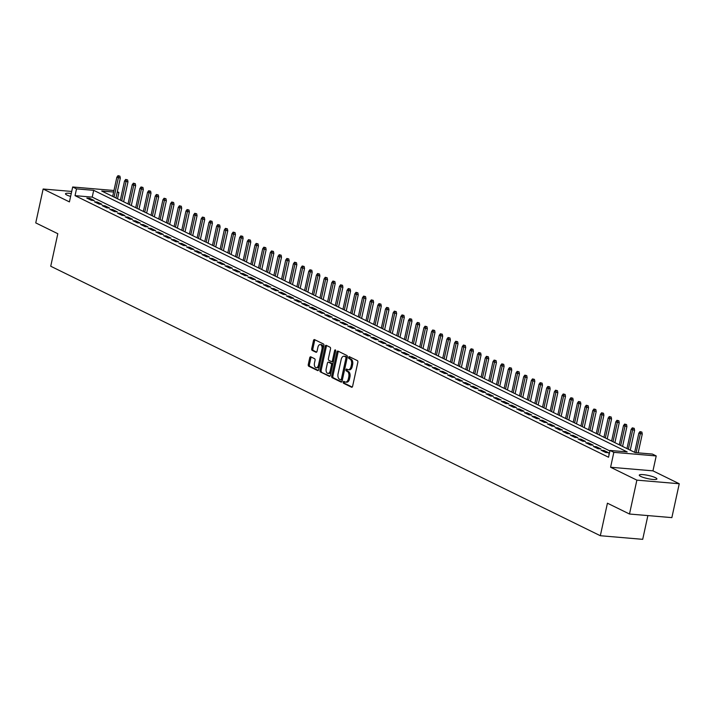 <?xml version="1.0" encoding="UTF-8"?>
<svg xmlns="http://www.w3.org/2000/svg" width="715" height="715" viewBox="0 0 715 715"><rect width="100%" height="100%" fill="white"/><g stroke="black" fill="none" stroke-linecap="round" stroke-linejoin="round"><path stroke-width="1.07" d="M343.236 382.105A0.965 0.563 -85.1 0 0 343.566 383.294L351.566 387.217A1.385 0.804 -85.1 0 0 351.744 387.271A1.385 0.804 -85.1 0 0 352.611 386.261L357.831 362.317A1.385 0.804 -85.1 0 0 357.375 360.619L349.367 356.687A0.965 0.563 -85.1 0 0 348.956 358.555L349.993 359.064A4.424 2.565 -85.1 0 1 351.476 364.498L351.047 366.491A4.424 2.565 -85.1 0 1 348.259 369.727A4.424 2.565 -85.1 0 1 347.705 369.566L346.668 369.065A0.965 0.563 -85.1 0 0 346.266 370.924L347.293 371.434A4.424 2.565 -85.1 0 1 348.777 376.868L348.348 378.87A4.424 2.565 -85.1 0 1 345.56 382.096A4.424 2.565 -85.1 0 1 345.005 381.944L343.969 381.435A0.965 0.563 -85.1 0 0 343.236 382.105M344.585 381.73A0.965 0.563 -85.1 0 0 344.71 383.392L352.209 387.074M349.975 356.991A0.965 0.563 -85.1 0 0 350.109 358.653L351.137 359.162L349.993 359.064M347.284 369.36A0.965 0.563 -85.1 0 0 347.41 371.022L348.446 371.532L347.293 371.434M71.259 193.515A9.027 1.618 12.3 0 0 65.485 193.783A9.027 1.618 12.3 0 0 66.969 195.079A9.027 1.618 12.3 0 0 70.624 196.428M640.756 476.422A9.027 1.618 12.3 0 0 650.489 479.148A9.027 1.618 12.3 0 0 656.906 478.97A9.027 1.618 12.3 0 0 655.414 477.674A9.027 1.618 12.3 0 0 645.681 474.948A9.027 1.618 12.3 0 0 639.273 475.126A9.027 1.618 12.3 0 0 640.756 476.422M310.784 356.839A1.385 0.804 -85.1 0 0 310.605 356.794A1.385 0.804 -85.1 0 0 309.738 357.804L308.272 364.516A1.385 0.804 -85.1 0 0 308.737 366.214L317.63 370.576A1.385 0.804 -85.1 0 0 317.8 370.629A1.385 0.804 -85.1 0 0 318.667 369.619L323.895 345.676A1.385 0.804 -85.1 0 0 323.43 343.969L314.537 339.616A1.385 0.804 -85.1 0 0 314.368 339.562A1.385 0.804 -85.1 0 0 313.492 340.572L311.722 348.688A1.385 0.804 -85.1 0 0 312.187 350.386L315.994 352.254A1.385 0.804 -85.1 0 0 316.164 352.298A1.385 0.804 -85.1 0 0 317.04 351.288L317.916 347.267A3.7 2.145 -85.1 0 1 320.24 344.567A3.7 2.145 -85.1 0 1 321.947 349.242L318.506 365.007A3.7 2.145 -85.1 0 1 316.182 367.707A3.7 2.145 -85.1 0 1 314.475 363.032L315.047 360.405A1.385 0.804 -85.1 0 0 314.582 358.707L310.784 356.839M609.895 450.951L92.217 197.117L75.039 195.651L76.514 188.876L72.68 186.99L113.962 190.503M629.495 514.022L636.877 480.14L679.25 483.742L671.859 517.624L629.495 514.022L607.428 503.199L600.332 535.723L50.729 266.239L57.817 233.716L35.75 222.892L43.141 189.01L69.427 201.898L72.68 186.99M679.25 483.742L652.956 470.854L610.592 467.252L636.877 480.14M610.592 467.252L613.836 452.345L610.002 450.459L627.18 451.916L93.692 190.333L76.514 188.876M75.039 195.651L608.528 457.234L610.002 450.459M331.706 376.01A1.385 0.804 -85.1 0 0 332.171 377.708L341.055 382.069A1.385 0.804 -85.1 0 0 341.234 382.114A1.385 0.804 -85.1 0 0 342.101 381.104L347.32 357.16A1.385 0.804 -85.1 0 0 346.864 355.462L337.972 351.101A1.385 0.804 -85.1 0 0 337.793 351.056A1.385 0.804 -85.1 0 0 336.926 352.066L331.706 376.01L332.85 376.108A1.385 0.804 -85.1 0 0 333.315 377.806L341.699 381.917M329.347 376.322L320.454 371.961A1.385 0.804 -85.1 0 1 319.989 370.263L325.209 346.319A1.385 0.804 -85.1 0 1 326.076 345.309A1.385 0.804 -85.1 0 1 326.255 345.354L330.062 347.222A1.385 0.804 -85.1 0 1 330.518 348.92L328.408 358.635A1.385 0.804 -85.1 0 0 328.864 360.333L331.394 361.576A1.385 0.804 -85.1 0 0 331.563 361.62A1.385 0.804 -85.1 0 0 332.439 360.61L334.638 350.502A0.965 0.563 -85.1 0 1 335.693 351.02L330.384 375.357A1.385 0.804 -85.1 0 1 329.517 376.367A1.385 0.804 -85.1 0 1 329.347 376.322L329.695 376.349M71.706 191.441L43.141 189.01M609.225 454.025L608.769 453.989L609.189 454.195M601.092 450.227L605.694 452.488L608.563 452.729L603.952 450.468L601.092 450.227M593.414 446.464L598.017 448.716L600.886 448.966L596.274 446.705L593.414 446.464M585.737 442.701L590.349 444.953L593.209 445.204L588.606 442.943L585.737 442.701M578.06 438.93L582.671 441.191L585.531 441.432L580.929 439.18L578.06 438.93M570.391 435.167L574.994 437.428L577.854 437.669L573.251 435.417L570.391 435.167M562.714 431.404L567.317 433.665L570.177 433.907L565.574 431.646L562.714 431.404M555.037 427.642L559.639 429.903L562.499 430.144L557.897 427.883L555.037 427.642M547.359 423.879L551.962 426.14L554.831 426.381L550.219 424.12L547.359 423.879M539.682 420.116L544.285 422.377L547.154 422.619L542.542 420.357L539.682 420.116M532.005 416.353L536.616 418.606L539.476 418.856L534.874 416.595L532.005 416.353M524.327 412.591L528.939 414.843L531.799 415.093L527.196 412.832L524.327 412.591M516.659 408.828L521.262 411.08L524.122 411.322L519.519 409.069L516.659 408.828M508.982 405.056L513.585 407.318L516.445 407.559L511.842 405.307L508.982 405.056M501.304 401.294L505.907 403.555L508.767 403.796L504.164 401.544L501.304 401.294M493.627 397.531L498.23 399.792L501.099 400.034L496.487 397.772L493.627 397.531M485.95 393.768L490.553 396.03L493.422 396.271L488.81 394.01L485.95 393.768M478.272 390.006L482.884 392.267L485.744 392.508L481.141 390.247L478.272 390.006M470.595 386.243L475.207 388.495L478.067 388.745L473.464 386.484L470.595 386.243M462.918 382.48L467.53 384.733L470.39 384.983L465.787 382.722L462.918 382.48M455.249 378.718L459.852 380.97L462.712 381.211L458.109 378.959L455.249 378.718M447.572 374.946L452.175 377.207L455.035 377.449L450.432 375.196L447.572 374.946M439.895 371.183L444.498 373.445L447.367 373.686L442.755 371.434L439.895 371.183M432.218 367.421L436.82 369.682L439.689 369.923L435.078 367.662L432.218 367.421M424.54 363.658L429.152 365.919L432.012 366.16L427.4 363.899L424.54 363.658M416.863 359.895L421.475 362.156L424.335 362.398L419.732 360.137L416.863 359.895M409.186 356.133L413.797 358.385L416.657 358.635L412.055 356.374L409.186 356.133M401.517 352.37L406.12 354.622L408.98 354.872L404.377 352.611L401.517 352.37M393.84 348.607L398.443 350.859L401.303 351.101L396.7 348.849L393.84 348.607M386.163 344.836L390.765 347.097L393.634 347.338L389.023 345.086L386.163 344.836M378.485 341.073L383.088 343.334L385.957 343.575L381.345 341.323L378.485 341.073M370.808 337.31L375.411 339.571L378.28 339.813L373.668 337.552L370.808 337.31M363.131 333.548L367.742 335.809L370.602 336.05L366 333.789L363.131 333.548M355.453 329.785L360.065 332.046L362.925 332.287L358.322 330.026L355.453 329.785M347.785 326.022L352.388 328.274L355.248 328.525L350.645 326.263L347.785 326.022M340.108 322.259L344.71 324.512L347.57 324.762L342.968 322.501L340.108 322.259M332.43 318.497L337.033 320.749L339.893 320.99L335.29 318.738L332.43 318.497M324.753 314.725L329.356 316.986L332.225 317.228L327.613 314.975L324.753 314.725M317.076 310.962L321.679 313.224L324.547 313.465L319.936 311.213L317.076 310.962M309.398 307.2L314.01 309.461L316.87 309.702L312.267 307.441L309.398 307.2M301.721 303.437L306.333 305.698L309.193 305.94L304.59 303.678L301.721 303.437M294.053 299.674L298.656 301.936L301.516 302.177L296.913 299.916L294.053 299.674M286.375 295.912L290.978 298.164L293.838 298.414L289.235 296.153L286.375 295.912M278.698 292.149L283.301 294.401L286.161 294.651L281.558 292.39L278.698 292.149M271.021 288.386L275.624 290.639L278.493 290.88L273.881 288.628L271.021 288.386M263.343 284.615L267.946 286.876L270.815 287.117L266.203 284.865L263.343 284.615M255.666 280.852L260.278 283.113L263.138 283.355L258.535 281.102L255.666 280.852M247.989 277.089L252.601 279.351L255.461 279.592L250.858 277.331L247.989 277.089M240.32 273.327L244.923 275.588L247.783 275.829L243.18 273.568L240.32 273.327M232.643 269.564L237.246 271.825L240.106 272.066L235.503 269.805L232.643 269.564M224.966 265.801L229.569 268.062L232.429 268.304L227.826 266.043L224.966 265.801M217.289 262.039L221.891 264.291L224.76 264.541L220.149 262.28L217.289 262.039M209.611 258.276L214.214 260.528L217.083 260.778L212.471 258.517L209.611 258.276M201.934 254.504L206.546 256.765L209.406 257.007L204.803 254.755L201.934 254.504M194.257 250.742L198.868 253.003L201.728 253.244L197.126 250.992L194.257 250.742M186.588 246.979L191.191 249.24L194.051 249.481L189.448 247.22L186.588 246.979M178.911 243.216L183.514 245.477L186.374 245.719L181.771 243.457L178.911 243.216M171.234 239.454L175.836 241.715L178.696 241.956L174.094 239.695L171.234 239.454M163.556 235.691L168.159 237.952L171.028 238.193L166.416 235.932L163.556 235.691M155.879 231.928L160.482 234.18L163.351 234.431L158.739 232.169L155.879 231.928M148.202 228.165L152.813 230.418L155.673 230.668L151.071 228.407L148.202 228.165M140.524 224.394L145.136 226.655L147.996 226.896L143.393 224.644L140.524 224.394M132.847 220.631L137.459 222.892L140.319 223.134L135.716 220.881L132.847 220.631M125.179 216.868L129.781 219.13L132.641 219.371L128.039 217.11L125.179 216.868M117.501 213.106L122.104 215.367L124.964 215.608L120.361 213.347L117.501 213.106M109.824 209.343L114.427 211.604L117.296 211.846L112.684 209.584L109.824 209.343M102.147 205.58L106.749 207.842L109.618 208.083L105.007 205.822L102.147 205.58M94.469 201.818L99.081 204.07L101.941 204.32L97.338 202.059L94.469 201.818M94.264 200.558L89.661 198.296L86.792 198.055L91.404 200.307L94.264 200.558M600.332 535.723L642.705 539.333L647.879 515.587M117.323 191.718L118.887 192.478L117.189 192.335M117.51 198.77L118.887 192.478M113.631 192.031L101.709 191.021L635.197 452.604L652.375 454.061L656.209 455.947L613.836 452.345M652.956 470.854L656.209 455.947M92.217 197.117L93.692 190.333M603.952 450.468L603.728 451.514M596.274 446.705L596.051 447.751M588.606 442.943L588.374 443.988M580.929 439.18L580.696 440.226M573.251 435.417L573.019 436.463M565.574 431.646L565.342 432.7M557.897 427.883L557.673 428.937M550.219 424.12L549.996 425.175M542.542 420.357L542.319 421.403M534.874 416.595L534.641 417.64M527.196 412.832L526.964 413.878M519.519 409.069L519.287 410.115M511.842 405.307L511.609 406.352M504.164 401.544L503.941 402.59M496.487 397.772L496.264 398.827M488.81 394.01L488.586 395.064M481.141 390.247L480.909 391.293M473.464 386.484L473.232 387.53M465.787 382.722L465.554 383.767M458.109 378.959L457.877 380.005M450.432 375.196L450.209 376.242M442.755 371.434L442.531 372.479M435.078 367.662L434.854 368.717M427.4 363.899L427.177 364.954M419.732 360.137L419.499 361.182M412.055 356.374L411.822 357.42M404.377 352.611L404.145 353.657M396.7 348.849L396.468 349.894M389.023 345.086L388.799 346.132M381.345 341.323L381.122 342.369M373.668 337.552L373.445 338.606M366 333.789L365.767 334.843M358.322 330.026L358.09 331.072M350.645 326.263L350.413 327.309M342.968 322.501L342.735 323.546M335.29 318.738L335.067 319.784M327.613 314.975L327.39 316.021M319.936 311.213L319.712 312.258M312.267 307.441L312.035 308.496M304.59 303.678L304.358 304.733M296.913 299.916L296.68 300.961M289.235 296.153L289.003 297.199M281.558 292.39L281.335 293.436M273.881 288.628L273.657 289.673M266.203 284.865L265.98 285.911M258.535 281.102L258.303 282.148M250.858 277.331L250.625 278.385M243.18 273.568L242.948 274.623M235.503 269.805L235.271 270.851M227.826 266.043L227.602 267.088M220.149 262.28L219.925 263.326M212.471 258.517L212.248 259.563M204.803 254.755L204.57 255.8M197.126 250.992L196.893 252.038M189.448 247.22L189.216 248.275M181.771 243.457L181.538 244.512M174.094 239.695L173.87 240.741M166.416 235.932L166.193 236.978M158.739 232.169L158.516 233.215M151.071 228.407L150.838 229.452M143.393 224.644L143.161 225.69M135.716 220.881L135.484 221.927M128.039 217.11L127.806 218.164M120.361 213.347L120.138 214.402M112.684 209.584L112.461 210.639M105.007 205.822L104.783 206.867M97.338 202.059L97.106 203.105M89.661 198.296L89.429 199.342M345.56 382.096L346.704 382.194A4.424 2.565 -85.1 0 0 349.492 378.968L348.348 378.87M348.446 371.532A4.424 2.565 -85.1 0 1 349.93 376.966L349.492 378.968M348.259 369.727L349.403 369.825A4.424 2.565 -85.1 0 0 352.191 366.589L351.047 366.491M351.137 359.162A4.424 2.565 -85.1 0 1 352.62 364.596L352.191 366.589M338.472 351.351A1.385 0.804 -85.1 0 0 338.07 352.164L332.85 376.108M340.635 379.799A0.965 0.563 -85.1 0 0 341.368 379.129L345.953 358.108A0.965 0.563 -85.1 0 0 345.622 356.919L344.532 356.383A4.424 2.565 -85.1 0 0 343.978 356.222A4.424 2.565 -85.1 0 0 341.189 359.457L338.061 373.82A4.424 2.565 -85.1 0 0 339.545 379.263L340.635 379.799M340.885 379.817L341.779 379.897A0.965 0.563 -85.1 0 0 342.512 379.227L341.368 379.129M343.978 356.222L345.122 356.32A4.424 2.565 -85.1 0 1 345.676 356.481L346.766 357.017A0.965 0.563 -85.1 0 1 347.097 358.206L342.512 379.227M329.981 376.17L320.454 371.961M326.755 345.604A1.385 0.804 -85.1 0 0 326.353 346.418L321.133 370.361A1.385 0.804 -85.1 0 0 321.598 372.059M331.742 361.602L332.538 361.665A1.385 0.804 -85.1 0 0 332.707 361.719A1.385 0.804 -85.1 0 0 333.583 360.709L335.71 350.958M326.21 368.708A3.7 2.145 -85.1 0 0 327.908 373.391A3.7 2.145 -85.1 0 0 330.241 370.683L331.447 365.133A1.385 0.804 -85.1 0 0 330.982 363.435L328.462 362.192A1.385 0.804 -85.1 0 0 328.292 362.147A1.385 0.804 -85.1 0 0 327.416 363.157L326.21 368.708M327.908 373.391L329.052 373.489A3.7 2.145 -85.1 0 0 331.385 370.781L330.241 370.683M329.257 362.264A1.385 0.804 -85.1 0 1 329.436 362.246A1.385 0.804 -85.1 0 1 329.606 362.291L332.126 363.533A1.385 0.804 -85.1 0 1 332.591 365.231L331.385 370.781M316.182 367.707L317.326 367.805A3.7 2.145 -85.1 0 0 319.65 365.106L318.506 365.007M320.24 344.567L321.384 344.666A3.7 2.145 -85.1 0 1 323.091 349.34L319.65 365.106M315.038 339.857A1.385 0.804 -85.1 0 0 314.636 340.671L312.866 348.786A1.385 0.804 -85.1 0 0 313.331 350.484L316.629 352.102M311.284 357.089A1.385 0.804 -85.1 0 0 310.882 357.902L309.416 364.614A1.385 0.804 -85.1 0 0 309.881 366.312L318.264 370.424M641.882 432.083L639.97 431.61L641.882 432.083L642.267 434.032L638.826 433.183L634.652 452.336M640.738 431.985L636.1 452.675M642.267 434.032L638.164 452.854M638.826 433.183L639.97 431.61M634.214 428.321L632.301 427.847L634.214 428.321L634.589 430.269L631.148 429.42L626.975 448.573M633.061 428.222L628.351 449.243M634.589 430.269L630.255 450.173M631.148 429.42L632.301 427.847M626.537 424.558L624.624 424.084L626.537 424.558L626.912 426.506L623.471 425.657L619.297 444.802M625.393 424.46L620.674 445.481M626.912 426.506L622.577 446.41M623.471 425.657L624.624 424.084M618.859 420.786L616.947 420.313L618.859 420.786L619.235 422.744L615.794 421.886L611.62 441.039M617.715 420.697L613.005 441.718M619.235 422.744L614.9 442.648M615.794 421.886L616.947 420.313M611.182 417.024L609.269 416.55L611.182 417.024L611.566 418.981L608.116 418.123L603.943 437.276M610.038 416.925L605.328 437.955M611.566 418.981L607.223 438.885M608.116 418.123L609.269 416.55M603.505 413.261L601.592 412.787L603.505 413.261L603.889 415.218L600.448 414.36L596.265 433.513M602.361 413.163L597.651 434.193M603.889 415.218L599.545 435.122M600.448 414.36L601.592 412.787M595.827 409.498L593.915 409.025L595.827 409.498L596.212 411.447L592.771 410.598L588.588 429.751M594.683 409.4L589.973 430.43M596.212 411.447L591.868 431.36M592.771 410.598L593.915 409.025M588.15 405.736L586.237 405.262L588.15 405.736L588.534 407.684L585.093 406.835L580.92 425.988M587.006 405.637L582.296 426.667M588.534 407.684L584.191 427.597M585.093 406.835L586.237 405.262M580.482 401.973L578.569 401.499L580.482 401.973L580.857 403.921L577.416 403.072L573.242 422.225M579.329 401.875L574.619 422.905M580.857 403.921L576.513 423.834M577.416 403.072L578.569 401.499M572.804 398.21L570.892 397.737L572.804 398.21L573.18 400.159L569.739 399.31L565.565 418.463M571.66 398.112L566.941 419.133M573.18 400.159L568.845 420.062M569.739 399.31L570.892 397.737M565.127 394.448L563.214 393.974L565.127 394.448L565.502 396.396L562.062 395.547L557.888 414.7M563.983 394.349L559.273 415.37M565.502 396.396L561.168 416.3M562.062 395.547L563.214 393.974M557.45 390.685L555.537 390.202L557.45 390.685L557.834 392.633L554.384 391.775L550.21 410.928M556.306 390.587L551.596 411.608M557.834 392.633L553.49 412.537M554.384 391.775L555.537 390.202M549.772 386.913L547.86 386.44L549.772 386.913L550.157 388.871L546.707 388.013L542.533 407.166M548.628 386.815L543.918 407.845M550.157 388.871L545.813 408.774M546.707 388.013L547.86 386.44M542.095 383.151L540.183 382.677L542.095 383.151L542.479 385.108L539.038 384.25L534.856 403.403M540.951 383.052L536.241 404.082M542.479 385.108L538.136 405.012M539.038 384.25L540.183 382.677M534.418 379.388L532.505 378.914L534.418 379.388L534.802 381.336L531.361 380.487L527.187 399.64M533.274 379.29L528.564 400.32M534.802 381.336L530.458 401.249M531.361 380.487L532.505 378.914M526.74 375.625L524.828 375.152L526.74 375.625L527.125 377.574L523.684 376.725L519.51 395.878M525.597 375.527L520.886 396.557M527.125 377.574L522.781 397.486M523.684 376.725L524.828 375.152M519.072 371.863L517.159 371.389L519.072 371.863L519.448 373.811L516.007 372.962L511.833 392.115M517.928 371.764L513.209 392.794M519.448 373.811L515.113 393.724M516.007 372.962L517.159 371.389M511.395 368.1L509.482 367.626L511.395 368.1L511.77 370.048L508.329 369.199L504.155 388.352M510.251 368.002L505.541 389.023M511.77 370.048L507.435 389.952M508.329 369.199L509.482 367.626M503.718 364.337L501.805 363.864L503.718 364.337L504.102 366.286L500.652 365.437L496.478 384.59M502.574 364.239L497.863 385.26M504.102 366.286L499.758 386.189M500.652 365.437L501.805 363.864M496.04 360.575L494.128 360.101L496.04 360.575L496.425 362.523L492.975 361.665L488.801 380.818M494.896 360.476L490.186 381.497M496.425 362.523L492.081 382.427M492.975 361.665L494.128 360.101M488.363 356.803L486.45 356.329L488.363 356.803L488.747 358.76L485.306 357.902L481.124 377.055M487.219 356.714L482.509 377.735M488.747 358.76L484.404 378.664M485.306 357.902L486.45 356.329M480.686 353.04L478.773 352.567L480.686 353.04L481.07 354.998L477.629 354.139L473.446 373.293M479.542 352.942L474.832 373.972M481.07 354.998L476.726 374.901M477.629 354.139L478.773 352.567M473.008 349.278L471.096 348.804L473.008 349.278L473.393 351.226L469.952 350.377L465.778 369.53M471.864 349.179L467.154 370.209M473.393 351.226L469.049 371.139M469.952 350.377L471.096 348.804M465.34 345.515L463.427 345.041L465.34 345.515L465.715 347.463L462.274 346.614L458.1 365.767M464.187 345.417L459.477 366.446M465.715 347.463L461.381 367.376M462.274 346.614L463.427 345.041M457.663 341.752L455.75 341.278L457.663 341.752L458.038 343.701L454.597 342.851L450.423 362.005M456.519 341.654L451.808 362.684M458.038 343.701L453.703 363.613M454.597 342.851L455.75 341.278M449.985 337.989L448.073 337.516L449.985 337.989L450.37 339.938L446.92 339.089L442.746 358.242M448.841 337.891L444.131 358.912M450.37 339.938L446.026 359.851M446.92 339.089L448.073 337.516M442.308 334.227L440.395 333.753L442.308 334.227L442.692 336.175L439.242 335.326L435.069 354.479M441.164 334.128L436.454 355.149M442.692 336.175L438.349 356.079M439.242 335.326L440.395 333.753M434.631 330.464L432.718 329.99L434.631 330.464L435.015 332.412L431.574 331.554L427.391 350.707M433.487 330.366L428.777 351.387M435.015 332.412L430.671 352.316M431.574 331.554L432.718 329.99M426.953 326.692L425.041 326.219L426.953 326.692L427.338 328.65L423.897 327.792L419.714 346.945M425.809 326.603L421.099 347.624M427.338 328.65L422.994 348.554M423.897 327.792L425.041 326.219M419.276 322.93L417.363 322.456L419.276 322.93L419.66 324.887L416.219 324.029L412.046 343.182M418.132 322.831L413.422 343.861M419.66 324.887L415.317 344.791M416.219 324.029L417.363 322.456M411.608 319.167L409.695 318.693L411.608 319.167L411.983 321.124L408.542 320.266L404.368 339.419M410.455 319.069L405.745 340.099M411.983 321.124L407.648 341.028M408.542 320.266L409.695 318.693M403.93 315.404L402.018 314.931L403.93 315.404L404.306 317.353L400.865 316.504L396.691 335.657M402.786 315.306L398.067 336.336M404.306 317.353L399.971 337.266M400.865 316.504L402.018 314.931M396.253 311.642L394.34 311.168L396.253 311.642L396.628 313.59L393.187 312.741L389.014 331.894M395.109 311.543L390.399 332.573M396.628 313.59L392.294 333.503M393.187 312.741L394.34 311.168M388.576 307.879L386.663 307.405L388.576 307.879L388.96 309.827L385.51 308.978L381.336 328.131M387.432 307.781L382.722 328.802M388.96 309.827L384.616 329.74M385.51 308.978L386.663 307.405M380.898 304.116L378.986 303.643L380.898 304.116L381.283 306.065L377.842 305.216L373.659 324.369M379.754 304.018L375.044 325.039M381.283 306.065L376.939 325.969M377.842 305.216L378.986 303.643M373.221 300.354L371.308 299.88L373.221 300.354L373.605 302.302L370.164 301.444L365.982 320.597M372.077 300.255L367.367 321.276M373.605 302.302L369.262 322.206M370.164 301.444L371.308 299.88M365.544 296.582L363.631 296.108L365.544 296.582L365.928 298.539L362.487 297.681L358.313 316.834M364.4 296.493L359.69 317.514M365.928 298.539L361.584 318.443M362.487 297.681L363.631 296.108M357.875 292.819L355.963 292.346L357.875 292.819L358.251 294.777L354.81 293.919L350.636 313.072M356.722 292.721L352.012 313.751M358.251 294.777L353.916 314.68M354.81 293.919L355.963 292.346M350.198 289.057L348.285 288.583L350.198 289.057L350.573 291.014L347.132 290.156L342.959 309.309M349.054 288.958L344.335 309.988M350.573 291.014L346.239 310.918M347.132 290.156L348.285 288.583M342.521 285.294L340.608 284.82L342.521 285.294L342.896 287.242L339.455 286.393L335.281 305.546M341.377 285.196L336.667 306.226M342.896 287.242L338.561 307.155M339.455 286.393L340.608 284.82M334.843 281.531L332.931 281.058L334.843 281.531L335.228 283.48L331.778 282.631L327.604 301.784M333.699 281.433L328.989 302.463M335.228 283.48L330.884 303.392M331.778 282.631L332.931 281.058M327.166 277.769L325.254 277.295L327.166 277.769L327.55 279.717L324.11 278.868L319.927 298.021M326.022 277.67L321.312 298.691M327.55 279.717L323.207 299.63M324.11 278.868L325.254 277.295M319.489 274.006L317.576 273.532L319.489 274.006L319.873 275.954L316.432 275.105L312.249 294.258M318.345 273.908L313.635 294.929M319.873 275.954L315.53 295.858M316.432 275.105L317.576 273.532M311.812 270.243L309.899 269.769L311.812 270.243L312.196 272.192L308.755 271.334L304.581 290.487M310.668 270.145L305.957 291.166M312.196 272.192L307.852 292.095M308.755 271.334L309.899 269.769M304.143 266.472L302.231 265.998L304.143 266.472L304.519 268.429L301.078 267.571L296.904 286.724M302.99 266.382L298.28 287.403M304.519 268.429L300.184 288.333M301.078 267.571L302.231 265.998M296.466 262.709L294.553 262.235L296.466 262.709L296.841 264.666L293.4 263.808L289.226 282.961M295.322 262.611L290.603 283.641M296.841 264.666L292.507 284.57M293.4 263.808L294.553 262.235M288.788 258.946L286.876 258.473L288.788 258.946L289.164 260.904L285.723 260.046L281.549 279.199M287.644 258.848L282.934 279.878M289.164 260.904L284.829 280.807M285.723 260.046L286.876 258.473M281.111 255.184L279.199 254.71L281.111 255.184L281.495 257.132L278.046 256.283L273.872 275.436M279.967 255.085L275.257 276.115M281.495 257.132L277.152 277.045M278.046 256.283L279.199 254.71M273.434 251.421L271.521 250.947L273.434 251.421L273.818 253.369L270.377 252.52L266.195 271.673M272.29 251.322L267.58 272.352M273.818 253.369L269.475 273.282M270.377 252.52L271.521 250.947M265.757 247.658L263.844 247.184L265.757 247.658L266.141 249.606L262.7 248.757L258.517 267.911M264.613 247.56L259.903 268.59M266.141 249.606L261.797 269.519M262.7 248.757L263.844 247.184M258.079 243.895L256.167 243.422L258.079 243.895L258.464 245.844L255.023 244.995L250.849 264.148M256.935 243.797L252.225 264.818M258.464 245.844L254.12 265.748M255.023 244.995L256.167 243.422M250.411 240.133L248.498 239.659L250.411 240.133L250.786 242.081L247.345 241.232L243.172 260.376M249.258 240.034L244.548 261.055M250.786 242.081L246.443 261.985M247.345 241.232L248.498 239.659M242.734 236.361L240.821 235.887L242.734 236.361L243.109 238.318L239.668 237.46L235.494 256.614M241.59 236.272L236.871 257.293M243.109 238.318L238.774 258.222M239.668 237.46L240.821 235.887M235.056 232.598L233.144 232.125L235.056 232.598L235.432 234.556L231.991 233.698L227.817 252.851M233.912 232.5L229.202 253.53M235.432 234.556L231.097 254.46M231.991 233.698L233.144 232.125M227.379 228.836L225.466 228.362L227.379 228.836L227.763 230.793L224.313 229.935L220.14 249.088M226.235 228.737L221.525 249.767M227.763 230.793L223.42 250.697M224.313 229.935L225.466 228.362M219.702 225.073L217.789 224.599L219.702 225.073L220.086 227.021L216.636 226.172L212.462 245.325M218.558 224.975L213.848 246.005M220.086 227.021L215.742 246.934M216.636 226.172L217.789 224.599M212.024 221.31L210.112 220.837L212.024 221.31L212.409 223.259L208.968 222.41L204.785 241.563M210.88 221.212L206.17 242.242M212.409 223.259L208.065 243.172M208.968 222.41L210.112 220.837M204.347 217.548L202.434 217.074L204.347 217.548L204.731 219.496L201.29 218.647L197.117 237.8M203.203 217.449L198.493 238.479M204.731 219.496L200.388 239.409M201.29 218.647L202.434 217.074M196.67 213.785L194.757 213.311L196.67 213.785L197.054 215.733L193.613 214.884L189.439 234.037M195.526 213.687L190.816 234.708M197.054 215.733L192.71 235.637M193.613 214.884L194.757 213.311M189.001 210.022L187.089 209.549L189.001 210.022L189.377 211.971L185.936 211.122L181.762 230.266M187.857 209.924L183.138 230.945M189.377 211.971L185.042 231.875M185.936 211.122L187.089 209.549M181.324 206.251L179.411 205.777L181.324 206.251L181.699 208.208L178.258 207.35L174.085 226.503M180.18 206.161L175.47 227.182M181.699 208.208L177.365 228.112M178.258 207.35L179.411 205.777M173.647 202.488L171.734 202.014L173.647 202.488L174.031 204.445L170.581 203.587L166.407 222.74M172.503 202.39L167.793 223.42M174.031 204.445L169.687 224.349M170.581 203.587L171.734 202.014M165.969 198.725L164.057 198.252L165.969 198.725L166.354 200.683L162.904 199.825L158.73 218.978M164.825 198.627L160.115 219.657M166.354 200.683L162.01 220.586M162.904 199.825L164.057 198.252M158.292 194.963L156.379 194.489L158.292 194.963L158.676 196.911L155.235 196.062L151.053 215.215M157.148 194.864L152.438 215.894M158.676 196.911L154.333 216.824M155.235 196.062L156.379 194.489M150.615 191.2L148.702 190.726L150.615 191.2L150.999 193.148L147.558 192.299L143.375 211.452M149.471 191.102L144.761 212.132M150.999 193.148L146.655 213.061M147.558 192.299L148.702 190.726M142.937 187.437L141.025 186.964L142.937 187.437L143.322 189.386L139.881 188.537L135.707 207.69M141.793 187.339L137.083 208.369M143.322 189.386L138.978 209.298M139.881 188.537L141.025 186.964M135.269 183.675L133.356 183.201L135.269 183.675L135.644 185.623L132.203 184.774L128.03 203.927M134.116 183.576L129.406 204.597M135.644 185.623L131.31 205.527M132.203 184.774L133.356 183.201M127.592 179.912L125.679 179.438L127.592 179.912L127.967 181.86L124.526 181.011L120.352 200.155M126.448 179.814L121.738 200.835M127.967 181.86L123.632 201.764M124.526 181.011L125.679 179.438M119.914 176.149L118.002 175.667L119.914 176.149L120.299 178.098L116.849 177.24L112.675 196.393M118.77 176.051L114.06 197.072M120.299 178.098L115.955 198.001M116.849 177.24L118.002 175.667M344.71 383.392L343.566 383.294M350.109 358.653L348.956 358.555M347.41 371.022L346.266 370.924M349.93 376.966L348.777 376.868M352.62 364.596L351.476 364.498M338.07 352.164L336.926 352.066M333.315 377.806L332.171 377.708M347.097 358.206L345.953 358.108M346.766 357.017L345.622 356.919M345.676 356.481L344.532 356.383M321.133 370.361L319.989 370.263M326.353 346.418L325.209 346.319M333.583 360.709L332.439 360.61M335.728 350.591L334.638 350.502M332.591 365.231L331.447 365.133M332.126 363.533L330.982 363.435M329.606 362.291L328.462 362.192M323.091 349.34L321.947 349.242M313.331 350.484L312.187 350.386M312.866 348.786L311.722 348.688M314.636 340.671L313.492 340.572M309.881 366.312L308.737 366.214M309.416 364.614L308.272 364.516M310.882 357.902L309.738 357.804M341.904 379.933L340.76 379.835M332.707 361.719L331.563 361.62M329.436 362.246L328.292 362.147"/></g></svg>
